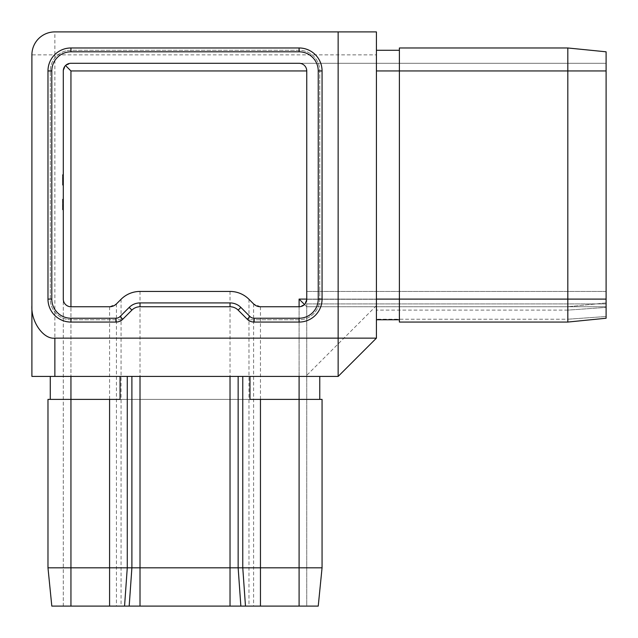 <?xml version="1.0" encoding="UTF-8"?>
<svg xmlns="http://www.w3.org/2000/svg" width="638" height="638" viewBox="0 0 638 638"><rect width="100%" height="100%" fill="white"/><g stroke="black" fill="none" stroke-linecap="round" stroke-linejoin="round"><path stroke-width="0.48" stroke-dasharray="3.19 2.39" d="M63.29 202.262L63.29 209.559L63.29 202.262L62.524 202.262L62.524 204.495L63.29 204.495L63.29 209.814L63.29 199.168L63.29 209.814L63.29 199.168L63.29 209.814L63.29 199.168L63.29 208.778L63.29 200.204L63.29 208.778L63.29 200.204L63.29 208.778L63.29 204.495L62.524 204.495L62.524 199.168L63.29 199.168L63.29 209.559L63.29 199.168L63.29 209.559L63.29 199.168L62.524 199.168L62.524 209.814L63.29 209.814L62.524 209.814L62.524 200.204L63.29 200.204L62.524 200.204L62.524 208.778L62.524 204.495L63.29 204.495L62.524 204.495L62.524 199.168L63.29 199.168L62.524 199.168L62.524 206.178L63.29 206.178L63.29 201.783L63.29 206.178L63.29 201.783L63.29 206.178L63.29 201.783L63.29 206.178L62.524 206.178L62.524 207.222L63.29 207.222L63.29 209.559L63.29 207.222L62.524 207.222L62.524 199.168L63.29 199.168L62.524 199.168L62.524 206.178L62.524 201.783L62.524 206.178L63.29 206.178L62.524 206.178L63.29 206.178L62.524 206.178L62.524 207.222L63.29 207.222L62.524 207.222L62.524 209.559L63.29 209.559L63.29 199.431L63.29 209.559L63.29 206.313L63.29 209.559L62.524 209.559L62.524 200.468L63.29 200.468L62.524 200.468L62.524 199.431L63.29 199.431L62.524 199.431L62.524 209.559L63.29 209.559L62.524 209.559L62.524 200.468L63.29 200.468L62.524 200.468L62.524 199.431L63.29 199.431L62.524 199.431L62.524 209.559L63.29 209.559L62.524 209.559L62.524 207.222L63.29 207.222L62.524 207.222L62.524 199.168L62.524 204.495L63.29 204.495L62.524 204.495L62.524 209.814L62.524 200.204L62.524 208.778L63.29 208.778L62.524 208.778L62.524 207.039L63.29 207.039L62.524 207.039L62.524 204.495L63.29 204.495L62.524 204.495L62.524 199.168L63.29 199.168L62.524 199.168L62.524 206.178L62.524 201.783L63.29 201.783L62.524 201.783L62.524 206.178L63.29 206.178L62.524 206.178L63.29 206.178L62.524 206.178L62.524 207.222L63.29 207.222L62.524 207.222L62.524 209.559L63.29 209.559L62.524 209.559L62.524 207.222L63.29 207.222L62.524 207.222L62.524 199.168L63.29 199.168L62.524 199.168L62.524 209.814L63.29 209.814M62.524 178.871L62.524 185.02L63.29 185.02L63.29 177.492L63.29 185.148L63.29 174.629L63.29 185.148L63.29 174.629L63.29 185.02L63.29 177.492L63.29 185.02L63.29 178.401L63.29 185.02L63.29 178.401L63.29 185.02L62.524 185.02L62.524 174.892L63.29 174.892L62.524 174.892L62.524 175.928L63.29 175.928L62.524 175.928L62.524 179.047L63.29 179.047L62.524 179.047L62.524 180.083L63.29 180.083L62.524 180.083L62.524 185.02L63.29 185.02L62.524 185.02L62.524 174.629L63.29 174.629L62.524 174.629L62.524 185.02L63.29 185.02L62.524 185.02L63.29 185.02L62.524 185.02L62.524 183.736L63.29 183.736L62.524 183.736L62.524 185.148L63.29 185.148L62.524 185.148L62.524 181.344L63.29 181.344L63.29 178.401L63.29 184.238L63.29 178.401L63.29 184.238L63.29 181.336L62.524 181.336L62.524 178.871L63.29 178.871M63.29 70.946L63.29 299.094C63.776 303.712 66.328 306.264 70.946 306.75L109.584 306.75L116.443 303.911L121.068 299.286C126.348 294.174 132.664 291.558 140.009 291.438L230.031 291.438C237.376 291.558 243.692 294.174 248.972 299.286L253.597 303.911L260.456 306.75L299.094 306.75L304.509 304.509L306.75 306.75L306.75 606.1L299.094 606.1L306.75 606.1L306.75 306.75L304.509 304.509L306.75 299.094L306.75 70.946C306.264 66.328 303.712 63.776 299.094 63.29L70.946 63.29L65.531 65.531L63.29 70.946L63.29 606.1L299.094 606.1L63.29 606.1L63.29 299.094M606.1 318.234L567.82 322.062L567.82 47.978L606.1 51.806L606.1 318.234L606.1 302.922L606.1 318.234L567.82 322.062L567.82 319.223L567.82 322.062L399.388 322.062L399.388 319.766L376.42 319.766L376.42 319.223L376.42 319.766L399.388 319.766L399.388 322.062L399.388 47.978L399.388 50.274L376.42 50.274L376.42 319.766L376.42 50.274L399.388 50.274L399.388 70.946L399.388 50.274M399.388 319.766L399.388 299.094L399.388 322.062L567.82 322.062L399.388 322.062L399.388 319.766L376.42 319.766M606.1 51.806L567.82 47.978L399.388 47.978M567.82 319.223L567.82 306.75L376.42 306.75L376.42 319.223L376.42 306.75L567.82 306.75L567.82 319.223L376.42 319.223L567.82 319.223L606.1 316.512L567.82 319.223M31.9 376.42L319.766 376.42L319.766 399.388L322.062 399.388L322.062 567.82L47.978 567.82L47.978 399.388L299.094 399.388L120.056 399.388M319.766 399.388L249.984 399.388M319.766 376.42L50.274 376.42L50.274 399.388L70.946 399.388L70.946 606.1L70.946 306.75L70.946 606.1L318.234 606.1L322.062 567.82M70.946 606.1L51.806 606.1L47.978 567.82M31.9 54.868A22.968 22.968 0 0 1 54.868 31.9A22.968 22.968 0 0 0 31.9 54.868L54.868 54.868L54.868 376.42L338.14 376.42L376.42 338.14L376.42 31.9L54.868 31.9L54.868 54.868L376.42 54.868M122.193 319.766L70.946 319.766A20.671 20.671 0 0 1 50.274 299.094L50.274 70.946A20.671 20.671 0 0 1 70.946 50.274L299.094 50.274A20.671 20.671 0 0 1 319.766 70.946L319.766 299.094A20.671 20.671 0 0 1 299.094 319.766L247.847 319.766A9.706 9.706 0 0 0 254.115 322.062L299.094 322.062A22.968 22.968 0 0 0 322.062 299.094L322.062 70.946A22.968 22.968 0 0 0 299.094 47.978L70.946 47.978A22.968 22.968 0 0 0 47.978 70.946L47.978 299.094A22.968 22.968 0 0 0 70.946 322.062L115.925 322.062A9.706 9.706 0 0 0 122.783 319.223L131.891 310.116A11.484 11.484 0 0 1 140.009 306.75L230.031 306.75A11.484 11.484 0 0 1 238.149 310.116L247.257 319.223A9.706 9.706 0 0 0 247.847 319.766L299.094 319.766A20.671 20.671 0 0 0 319.766 299.094L319.766 70.946A20.671 20.671 0 0 0 299.094 50.274L70.946 50.274A20.671 20.671 0 0 0 50.274 70.946L50.274 299.094A20.671 20.671 0 0 0 70.946 319.766L122.193 319.766M606.1 63.29L299.094 63.29L606.1 63.29M306.75 306.75L306.75 291.438L306.75 306.75L606.1 306.75L306.75 306.75M50.274 399.388L70.946 399.388L70.946 376.42M606.1 299.094L306.75 299.094L606.1 299.094L399.388 299.094L399.388 70.946L399.388 299.094L376.42 299.094M606.1 302.922L567.82 306.75L606.1 302.922M606.1 291.438L306.75 291.438L606.1 291.438M62.524 182.683L62.524 177.492L62.524 184.238L63.29 184.238L62.524 184.238L62.524 182.683L63.29 182.683M62.524 183.106L63.29 183.106M62.524 179.278L62.524 185.02L62.524 177.492L63.29 177.492L62.524 177.492L63.29 177.492L62.524 177.492L62.524 179.278L63.29 179.278M62.524 178.991L62.524 177.619L62.524 178.951L63.29 178.943L62.524 178.951L62.524 177.492L63.29 177.492L62.524 177.492L62.524 178.991L63.29 178.991M62.524 181.511L63.29 181.511L62.524 181.511M62.524 179.095L62.524 180.602L62.524 178.401L62.524 179.095L63.29 179.095M62.524 180.602L63.29 180.602L62.524 180.602M62.524 185.148L62.524 178.401L63.29 178.401L62.524 178.401L62.524 181.312L63.29 181.296L62.524 181.312L62.524 184.238L62.524 178.401L63.29 178.401L62.524 178.401L62.524 185.02L63.29 185.02L62.524 185.02L62.524 178.401L62.524 185.02L63.29 185.02L62.524 185.02L62.524 178.401L62.524 181.312L63.29 181.296L62.524 181.312L62.524 177.492L62.524 185.02L63.29 185.02L62.524 185.02L62.524 183.736L62.524 185.148L63.29 185.148M62.524 174.629L63.29 174.629L62.524 174.629M62.524 179.055L63.29 179.055M62.524 178.951L62.524 185.02L62.524 177.619L63.29 177.619L62.524 177.619L63.29 177.619L62.524 177.619L62.524 185.02L63.29 185.02L62.524 185.02L62.524 177.619L63.29 177.619L62.524 177.619L63.29 177.619L62.524 177.619L62.524 178.951L63.29 178.951M62.524 178.903L63.29 178.903M62.524 177.866L63.29 177.866M62.524 181.336L63.29 181.336M62.524 178.401L62.524 185.02L62.524 178.401L63.29 178.401M62.524 184.238L63.29 184.238M62.524 185.02L63.29 185.02L62.524 185.02M62.524 179.852L63.29 179.852L62.524 179.852M62.524 180.355L63.29 180.355L62.524 180.355M62.524 177.492L63.29 177.492M62.524 207.222L63.29 207.222L62.524 207.222L62.524 209.559L63.29 209.559L62.524 209.559L62.524 207.222M62.524 201.783L62.524 206.178L62.524 201.783L63.29 201.783M62.524 206.178L63.29 206.178L62.524 206.178L63.29 206.178L62.524 206.178L62.524 205.141L63.29 205.141L62.524 205.141L62.524 206.178M62.524 209.814L62.524 200.204L63.29 200.204L62.524 200.204L62.524 202.541L63.29 202.541L62.524 202.541L62.524 199.168L62.524 202.182L63.29 202.182M62.524 207.039L62.524 204.495L62.524 208.778L62.524 207.039L63.29 207.039M62.524 204.495L63.29 204.495L62.524 204.495M62.524 208.778L63.29 208.778M62.524 207.414L62.524 199.431L62.524 209.559L63.29 209.559L62.524 209.559L62.524 199.431L63.29 199.431L62.524 199.431L62.524 207.414L63.29 207.414M62.524 202.182L62.524 209.559L62.524 199.431L63.29 199.431L62.524 199.431L63.29 199.431L62.524 199.431L62.524 209.559L63.29 209.559L62.524 209.559L62.524 205.364L63.29 205.364M62.524 208.514L63.29 208.514L62.524 208.514M62.524 205.364L62.524 202.262M62.524 209.559L63.29 209.559L62.524 209.559L62.524 206.313L63.29 206.313L62.524 206.313L62.524 209.559L63.29 209.559L62.524 209.559M62.524 201.401L62.524 205.269L62.524 201.401L63.29 201.401L63.29 205.269L63.29 201.401M62.524 205.269L63.29 205.269L62.524 205.269M299.094 306.75L299.094 606.1L299.094 306.75M606.1 70.946L376.42 70.946M567.82 310.116L376.42 310.116L567.82 310.116L606.1 307.404L567.82 310.116M299.094 606.1L299.094 376.42M376.42 305.658L305.658 376.42M109.584 306.75L109.584 606.1M116.443 303.911L116.443 606.1M121.068 299.286L121.068 606.1M140.009 291.438L140.009 606.1M230.031 291.438L230.031 606.1M248.972 299.286L248.972 606.1M253.597 303.911L253.597 606.1M260.456 306.75L260.456 606.1M606.1 303.911L306.75 303.911L606.1 303.911M606.1 299.286L306.75 299.286L606.1 299.286M62.524 181.009L63.29 181.009L62.524 181.009M62.524 182.141L63.29 182.141M62.524 181.256L63.29 181.256M62.524 181.902L63.29 181.902M62.524 181.24L63.29 181.24L62.524 181.24M62.524 181.535L63.29 181.535L62.524 181.535M62.524 182.34L63.29 182.34L62.524 182.34M62.524 205.811L63.29 205.811"/><path stroke-width="0.96" d="M63.29 70.946L63.29 299.094A7.656 7.656 0 0 0 70.946 306.75L109.584 306.75A9.706 9.706 0 0 0 116.443 303.911L121.068 299.286A26.796 26.796 0 0 1 140.009 291.438L230.031 291.438A26.796 26.796 0 0 1 248.972 299.286L253.597 303.911A9.706 9.706 0 0 0 260.456 306.75L299.094 306.75A7.656 7.656 0 0 0 306.75 299.094L306.75 70.946A7.656 7.656 0 0 0 299.094 63.29L70.946 63.29A7.656 7.656 0 0 0 63.29 70.946M304.509 304.509L299.094 299.094L299.094 306.75M606.1 318.234L567.82 322.062L606.1 318.234L606.1 51.806L567.82 47.978L567.82 322.062L399.388 322.062L399.388 299.094L376.42 299.094M567.82 47.978L399.388 47.978L399.388 299.094L606.1 299.094M47.978 567.82L51.806 606.1L70.946 606.1L70.946 399.388L47.978 399.388L47.978 567.82L322.062 567.82L322.062 399.388L249.984 399.388L249.984 376.42M70.946 376.42L70.946 399.388L120.056 399.388L120.056 376.42M70.946 606.1L318.234 606.1L322.062 567.82M50.274 399.388L50.274 376.42L54.868 376.42L31.9 376.42L31.9 305.658C30.871 321.727 43.504 339.591 54.868 338.14L338.14 338.14L338.14 31.9L54.868 31.9A22.968 22.968 0 0 0 31.9 54.868L31.9 305.658M338.14 31.9L376.42 31.9L376.42 338.14L338.14 338.14L338.14 376.42L54.868 376.42L54.868 338.14M31.9 54.868L31.9 376.42M338.14 376.42L376.42 338.14M70.946 51.806L299.094 51.806A19.14 19.14 0 0 1 318.234 70.946L318.234 299.094A19.14 19.14 0 0 1 299.094 318.234L254.115 318.234A5.878 5.878 0 0 1 249.96 316.512L240.853 307.404A15.312 15.312 0 0 0 230.031 302.922L140.009 302.922A15.312 15.312 0 0 0 129.187 307.404L120.08 316.512A5.878 5.878 0 0 1 115.925 318.234L70.946 318.234A19.14 19.14 0 0 1 51.806 299.094L51.806 70.946A19.14 19.14 0 0 1 70.946 51.806L70.946 47.978L299.094 47.978A22.968 22.968 0 0 1 322.062 70.946L322.062 299.094A22.968 22.968 0 0 1 299.094 322.062L254.115 322.062A9.706 9.706 0 0 1 247.257 319.223L238.149 310.116A11.484 11.484 0 0 0 230.031 306.75L140.009 306.75A11.484 11.484 0 0 0 131.891 310.116L122.783 319.223A9.706 9.706 0 0 1 115.925 322.062L70.946 322.062A22.968 22.968 0 0 1 47.978 299.094L47.978 70.946A22.968 22.968 0 0 1 70.946 47.978M306.75 70.946L70.946 70.946L65.531 65.531M319.766 376.42L319.766 399.388M399.388 319.766L376.42 319.766M399.388 50.274L376.42 50.274M606.1 70.946L376.42 70.946M299.094 606.1L299.094 376.42M260.456 606.1L260.456 399.388M245.478 606.1L242.767 567.82L242.767 376.42M124.562 606.1L127.273 567.82L127.273 376.42M109.584 606.1L109.584 399.388M240.853 606.1L238.149 567.82L238.149 376.42M230.031 606.1L230.031 376.42M140.009 606.1L140.009 376.42M129.187 606.1L131.891 567.82L131.891 376.42M70.946 70.946L70.946 306.75M306.75 299.094L299.094 299.094M51.806 70.946L47.978 70.946M51.806 299.094L47.978 299.094M70.946 318.234L70.946 322.062M115.925 318.234L115.925 322.062M120.08 316.512L122.783 319.223M129.187 307.404L131.891 310.116M140.009 302.922L140.009 306.75M230.031 302.922L230.031 306.75M240.853 307.404L238.149 310.116M249.96 316.512L247.257 319.223M254.115 318.234L254.115 322.062M299.094 318.234L299.094 322.062M318.234 299.094L322.062 299.094M318.234 70.946L322.062 70.946M299.094 51.806L299.094 47.978"/></g></svg>
